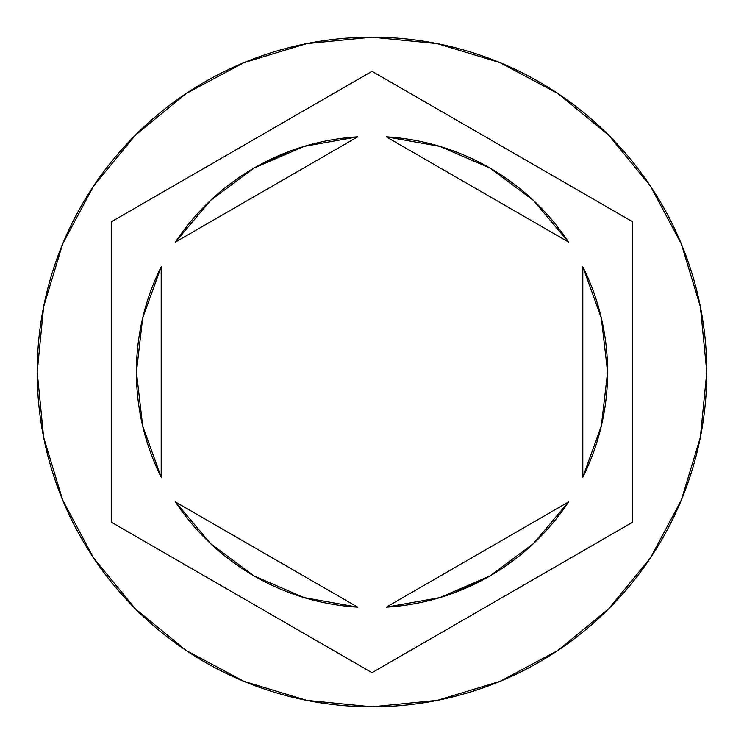 <?xml version="1.0" encoding="UTF-8"?>
<svg xmlns="http://www.w3.org/2000/svg" width="744" height="744" viewBox="0 0 744 744"><rect width="100%" height="100%" fill="white"/><g stroke="black" fill="none" stroke-linecap="round" stroke-linejoin="round"><path stroke-width="1.12" d="M37.2 372A334.8 334.8 0 0 1 372 37.2A334.8 334.8 0 0 1 706.8 372A334.8 334.8 0 0 0 372 37.2A334.8 334.8 0 0 0 37.2 372L43.636 437.314L62.682 500.126L93.623 558.009L135.259 608.741L185.991 650.377L243.874 681.318L306.686 700.364L372 706.8L437.314 700.364L500.126 681.318L558.009 650.377L608.741 608.741L650.377 558.009L681.318 500.126L700.364 437.314L706.8 372L700.364 306.686L681.318 243.874L650.377 185.991L608.741 135.259L558.009 93.623L500.126 62.682L437.314 43.636L372 37.2L306.686 43.636L243.874 62.682L185.991 93.623L135.259 135.259L93.623 185.991L62.682 243.874L43.636 306.686L37.2 372A334.8 334.8 0 0 0 372 706.8A334.8 334.8 0 0 0 706.8 372A334.8 334.8 0 0 1 372 706.8A334.8 334.8 0 0 1 37.2 372M142.681 426.052L161.197 477.22A235.597 235.597 0 0 1 136.403 372A235.597 235.597 0 0 0 136.403 372.019A235.597 235.597 0 0 1 161.197 266.78L142.681 317.948L136.403 372L142.681 426.052A235.597 235.597 0 0 0 142.69 426.079M533.495 200.462A235.597 235.597 0 0 0 533.439 200.406L489.803 167.967L439.853 146.382L386.276 136.831A235.597 235.597 0 0 1 568.518 242.051L533.467 200.434M601.31 426.089A235.597 235.597 0 0 0 601.329 426.014L607.597 372L601.319 317.948A235.597 235.597 0 0 0 601.31 317.911M601.319 317.948L582.803 266.78A235.597 235.597 0 0 1 582.803 477.22L601.319 426.052M533.467 543.566L568.518 501.949A235.597 235.597 0 0 1 386.276 607.169L439.853 597.618L489.803 576.033L533.467 543.566A235.597 235.597 0 0 0 533.504 543.539M210.506 543.539A235.597 235.597 0 0 0 210.561 543.594L254.197 576.033L304.147 597.618L357.724 607.169A235.597 235.597 0 0 1 175.482 501.949L210.533 543.566M386.276 136.831L568.518 242.051L386.276 136.831M582.803 266.78L582.803 477.22L582.803 266.78M568.518 501.949L386.276 607.169L568.518 501.949M357.724 607.169L175.482 501.949L357.724 607.169M161.197 477.22L161.197 266.78L161.197 477.22M372 71.312L632.4 221.656L632.4 522.344L372 672.688L111.6 522.344L111.6 221.656L372 71.312L632.4 221.656L372 71.312L111.6 221.656L111.6 522.344L372 672.688L632.4 522.344L632.4 221.656L632.4 522.344L372 672.688L111.6 522.344L111.6 221.656L372 71.312M489.803 576.033L454.138 592.819M254.197 167.967L210.533 200.434L175.482 242.051A235.597 235.597 0 0 1 357.724 136.831L304.147 146.382L254.197 167.967L289.862 151.181M175.482 242.051L357.724 136.831L175.482 242.051"/></g></svg>
